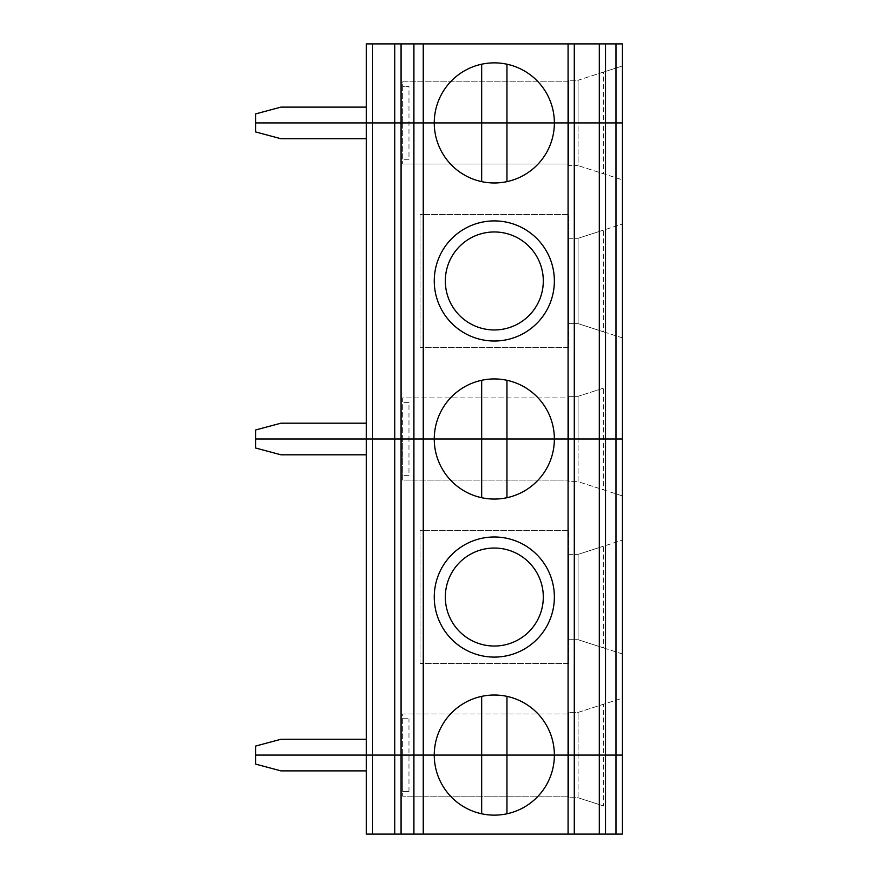 <?xml version="1.0" encoding="UTF-8"?>
<svg xmlns="http://www.w3.org/2000/svg" width="878" height="878" viewBox="0 0 878 878"><rect width="100%" height="100%" fill="white"/><g stroke="black" fill="none" stroke-linecap="round" stroke-linejoin="round"><path stroke-width="0.66" stroke-dasharray="4.39 3.29" d="M366.302 107.116L280.96 107.116L255.674 113.888L255.674 122.92L366.302 122.92L366.302 138.724L280.96 138.724L255.674 131.952L255.674 122.92L366.302 122.92L366.302 43.9L622.326 43.9L622.326 122.92L603.625 122.92L603.625 72.04L622.326 66.026L622.326 122.92L568.593 122.92L568.593 80.249L568.911 122.92L568.593 80.249L578.075 80.249L622.326 66.026L622.326 122.92L578.075 122.92L603.625 122.92L603.625 173.8L622.326 179.814L578.075 165.591L603.625 173.8M603.625 388.12L578.075 396.329L578.075 481.671L622.326 495.894L622.326 439L366.302 439L622.326 439L622.326 382.106L622.326 495.894L603.625 489.88L603.625 388.12L578.075 396.329L568.911 396.329L568.911 481.671L568.593 396.329L568.911 481.671L568.593 396.329L578.075 396.329L578.075 439L402.651 439L568.911 439L568.593 397.91L402.651 397.91L402.651 439L622.326 439L603.625 439L622.326 439L622.326 122.92L622.326 179.814L622.326 122.92L366.302 122.92L622.326 122.92L568.911 122.92L578.075 122.92L578.075 165.591L568.911 165.591L578.075 165.591L578.075 80.249L568.911 80.249L568.911 122.92L578.075 122.92L578.075 80.249L603.625 72.04M506.957 64.215L506.957 181.625A60.055 60.055 0 0 0 506.957 64.215A60.055 60.055 0 0 0 434.259 122.92A60.055 60.055 0 0 0 481.671 181.625L481.671 64.215M568.911 80.249L568.911 122.92L568.593 81.83L402.651 81.83L402.651 122.92L402.651 86.571L408.972 86.571L402.651 86.571L402.651 81.83L568.593 81.83L568.593 122.92L402.651 122.92L568.911 122.92L568.911 165.591L568.911 80.249M401.07 43.9L401.07 834.1M568.593 164.01L402.651 164.01L568.593 164.01M402.651 122.92L402.651 164.01L402.651 122.92M408.972 159.269L402.651 159.269L408.972 159.269L408.972 86.571M420.035 347.337L420.035 214.583L568.593 214.583L568.593 347.337L420.035 347.337L420.035 214.583L568.593 214.583L568.593 347.337L420.035 347.337M568.593 323.631L568.593 238.289L568.593 323.631L578.075 323.631L622.326 337.854L622.326 224.066L603.625 230.08L603.625 331.84L578.075 323.631L568.593 323.631M603.625 331.84L622.326 337.854L622.326 224.066L578.075 238.289L578.075 323.631L578.075 238.289L603.625 230.08M568.593 238.289L578.075 238.289L568.593 238.289M366.302 423.196L366.302 439L255.674 439L255.674 429.968L280.96 423.196L366.302 423.196L366.302 439L366.302 138.724M408.972 475.349L402.651 475.349L408.972 475.349L408.972 439L402.651 439L402.651 480.09L568.593 480.09L402.651 480.09L402.651 397.91L568.593 397.91L568.593 439L408.972 439L408.972 402.651L402.651 402.651L408.972 402.651M603.625 704.2L578.075 712.409L568.593 712.409L568.593 755.08L402.651 755.08L568.593 755.08L568.593 713.99L402.651 713.99L402.651 796.17L568.593 796.17L568.593 712.409L578.075 712.409L578.075 755.08L568.911 755.08L568.911 797.751L568.911 755.08L568.911 797.751L568.593 755.08L402.651 755.08L402.651 791.429L408.972 791.429L402.651 791.429L402.651 796.17L568.593 796.17L568.593 713.99L402.651 713.99L402.651 755.08L622.326 755.08L622.326 698.186L603.625 704.2L603.625 755.08L578.075 755.08L578.075 797.751L603.625 805.96L603.625 755.08L622.326 755.08L622.326 439L578.075 439L578.075 481.671L568.911 481.671L568.911 396.329L568.911 439L578.075 439L568.911 439L568.911 481.671L578.075 481.671L603.625 489.88M543.306 280.96A48.992 48.992 0 0 1 469.818 323.389A48.992 48.992 0 0 1 469.818 238.531A48.992 48.992 0 0 1 543.306 280.96M554.369 280.96A60.055 60.055 0 0 1 464.286 332.971A60.055 60.055 0 0 1 464.286 228.949A60.055 60.055 0 0 1 554.369 280.96M554.369 439A60.055 60.055 0 0 0 506.957 380.295L506.957 497.705A60.055 60.055 0 0 0 554.369 439M481.671 380.295A60.055 60.055 0 0 0 481.671 497.705L481.671 380.295A60.055 60.055 0 0 1 506.957 380.295M481.671 181.625A60.055 60.055 0 0 0 506.957 181.625M255.674 439L366.302 439L366.302 454.804L280.96 454.804L255.674 448.032L255.674 439M420.035 663.417L420.035 530.663L568.593 530.663L568.593 663.417L420.035 663.417L420.035 530.663L568.593 530.663L568.593 663.417L420.035 663.417M568.593 639.711L568.593 554.369L568.593 639.711L578.075 639.711L622.326 653.934L622.326 540.146L603.625 546.16L603.625 647.92L578.075 639.711L568.593 639.711M603.625 647.92L622.326 653.934L622.326 540.146L578.075 554.369L578.075 639.711L578.075 554.369L603.625 546.16M568.593 554.369L578.075 554.369L568.593 554.369M603.625 805.96L578.075 797.751L568.911 797.751L578.075 797.751L578.075 755.08L622.326 755.08L622.326 811.974L622.326 755.08L568.911 755.08L568.911 712.409L568.911 755.08L568.911 712.409L568.911 755.08L578.075 755.08L578.075 712.409L622.326 698.186L622.326 755.08L366.302 755.08L366.302 454.804M366.302 739.276L366.302 755.08L255.674 755.08L255.674 746.048L280.96 739.276L366.302 739.276L366.302 770.884L280.96 770.884L255.674 764.112L255.674 755.08L366.302 755.08L366.302 770.884M402.651 718.731L408.972 718.731L402.651 718.731M543.306 597.04A48.992 48.992 0 0 1 469.818 639.469A48.992 48.992 0 0 1 469.818 554.611A48.992 48.992 0 0 1 543.306 597.04M554.369 597.04A60.055 60.055 0 0 1 464.286 649.051A60.055 60.055 0 0 1 464.286 545.029A60.055 60.055 0 0 1 554.369 597.04M554.369 755.08A60.055 60.055 0 0 0 506.957 696.375L506.957 813.785A60.055 60.055 0 0 0 554.369 755.08M481.671 696.375A60.055 60.055 0 0 0 481.671 813.785L481.671 696.375A60.055 60.055 0 0 1 506.957 696.375M481.671 497.705A60.055 60.055 0 0 0 506.957 497.705M366.302 834.1L366.302 755.08L622.326 755.08L622.326 834.1L366.302 834.1M568.911 755.08L568.911 797.751L568.911 755.08M481.671 813.785A60.055 60.055 0 0 0 506.957 813.785M408.972 791.429L408.972 718.731"/><path stroke-width="1.32" d="M366.302 107.116L280.96 107.116L255.674 113.888L255.674 122.92L366.302 122.92L366.302 43.9L394.749 43.9L394.749 122.92L366.302 122.92L366.302 439L255.674 439L366.302 439L366.302 755.08L255.674 755.08L255.674 764.112L280.96 770.884L366.302 770.884M568.077 43.9L599.323 43.9L599.323 122.92L554.369 122.92A60.055 60.055 0 0 0 494.314 62.865A60.055 60.055 0 0 0 434.259 122.92L423.251 122.92L423.251 43.9L568.077 43.9L568.077 122.92L481.671 122.92L481.671 64.215M481.671 181.625L481.671 122.92L434.259 122.92A60.055 60.055 0 0 0 494.314 182.975A60.055 60.055 0 0 0 554.369 122.92L401.07 122.92L401.07 43.9L423.251 43.9M506.957 181.625L506.957 64.215M394.749 43.9L401.07 43.9M372.623 43.9L372.623 755.08L394.749 755.08L394.749 439L401.07 439L372.623 439L394.749 439L394.749 122.92L401.07 122.92L255.674 122.92L255.674 131.952L280.96 138.724L366.302 138.724M599.323 43.9L622.326 43.9L622.326 122.92L605.535 122.92L605.535 439L622.326 439L622.326 122.92L568.077 122.92L568.077 439L554.369 439L568.077 439L568.077 834.1L622.326 834.1L622.326 439L605.535 439L605.535 755.08L622.326 755.08L616.005 755.08L616.005 43.9M568.077 834.1L401.07 834.1L401.07 755.08L394.749 755.08L394.749 834.1L372.623 834.1L372.623 755.08L366.302 755.08L413.911 755.08L413.911 122.92L401.07 122.92L401.07 439L554.369 439A60.055 60.055 0 0 0 494.314 378.945A60.055 60.055 0 0 0 434.259 439L423.251 439L423.251 122.92L413.911 122.92L413.911 43.9M574.289 43.9L574.289 755.08L599.323 755.08L599.323 439L605.535 439L574.289 439L599.323 439L599.323 122.92L605.535 122.92L605.535 43.9M574.289 439L568.077 439L574.289 439M372.623 439L366.302 439L372.623 439M543.306 280.96A48.992 48.992 0 0 1 469.818 323.389A48.992 48.992 0 0 1 469.818 238.531A48.992 48.992 0 0 1 543.306 280.96M434.259 280.96A60.055 60.055 0 0 0 494.314 341.015A60.055 60.055 0 0 0 554.369 280.96A60.055 60.055 0 0 0 494.314 220.905A60.055 60.055 0 0 0 434.259 280.96M506.957 380.295L506.957 439L434.259 439A60.055 60.055 0 0 0 494.314 499.055A60.055 60.055 0 0 0 554.369 439L506.957 439L506.957 497.705M481.671 380.295L481.671 497.705M366.302 423.196L280.96 423.196L255.674 429.968L255.674 448.032L280.96 454.804L366.302 454.804M413.911 834.1L413.911 755.08L423.251 755.08L423.251 439L401.07 439L401.07 755.08L616.005 755.08L616.005 834.1M543.306 597.04A48.992 48.992 0 0 1 469.818 639.469A48.992 48.992 0 0 1 469.818 554.611A48.992 48.992 0 0 1 543.306 597.04M434.259 597.04A60.055 60.055 0 0 0 494.314 657.095A60.055 60.055 0 0 0 554.369 597.04A60.055 60.055 0 0 0 494.314 536.985A60.055 60.055 0 0 0 434.259 597.04M506.957 696.375L506.957 755.08L554.369 755.08A60.055 60.055 0 0 0 494.314 695.025A60.055 60.055 0 0 0 434.259 755.08L481.671 755.08L481.671 813.785M481.671 696.375L481.671 755.08L506.957 755.08L506.957 813.785M366.302 739.276L280.96 739.276L255.674 746.048L255.674 755.08L366.302 755.08L366.302 834.1L372.623 834.1M574.289 834.1L574.289 755.08L554.369 755.08A60.055 60.055 0 0 1 494.314 815.135A60.055 60.055 0 0 1 434.259 755.08L423.251 755.08L423.251 834.1M394.749 834.1L401.07 834.1M599.323 834.1L599.323 755.08L605.535 755.08L605.535 834.1"/></g></svg>
